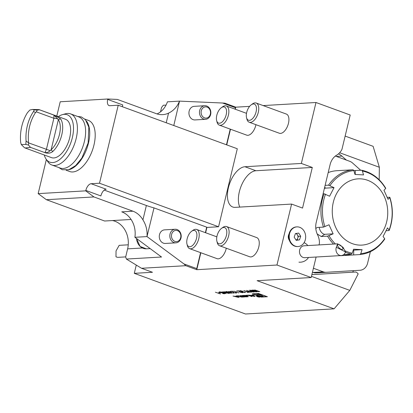 <?xml version="1.0" encoding="UTF-8"?>
<svg xmlns="http://www.w3.org/2000/svg" width="413" height="413" viewBox="0 0 413 413"><rect width="100%" height="100%" fill="white"/><g stroke="black" fill="none" stroke-linecap="round" stroke-linejoin="round"><path stroke-width="0.62" d="M345.557 251.945A5.952 4.977 -93.3 0 1 341.283 255.554L304.799 257.681A5.952 4.977 -93.3 0 1 302.59 257.211A5.952 4.977 -93.3 0 1 299.533 250.686A5.952 4.977 -93.3 0 1 304.107 245.792L337.653 243.835L336.316 247.273L345.557 251.945L342.996 247.258L337.653 243.835M341.283 255.554A5.952 4.977 -93.3 0 1 339.078 255.084A5.952 4.977 -93.3 0 1 336.316 247.273M339.667 244.832A3.402 1.435 42.1 0 0 337.71 244.687A3.402 1.435 42.1 0 0 339.274 248.032A3.402 1.435 42.1 0 0 342.759 249.251A3.402 1.435 42.1 0 0 342.284 247.124A3.402 1.435 42.1 0 0 339.667 244.832M125.691 256.896L118.345 257.325A5.952 4.977 86.7 0 1 115.991 256.772L116.038 250.939L119.171 245.343L128.257 244.816M313.41 268.243L323.302 271.862A10.206 8.534 86.7 0 0 326.239 272.301L360.028 270.262A10.206 8.534 -93.3 0 0 367.632 263.076L370.358 251.708M335.361 156.057L349.837 161.349A10.206 8.534 -93.3 0 1 352.501 162.959L360.73 170.285M251.976 290.086L257.056 291.821L253.727 291.47L253.05 291.062L253.587 290.928L250.175 290.189L253.949 290.907L251.976 290.086M246.535 290.401L251.615 292.136L248.327 291.785L247.759 291.299L248.745 291.211L246.535 290.401M250.743 295.347L248.931 295.135L254.103 296.384L255.157 296.322L253.014 294.897L252.255 294.944L252.689 295.233L250.743 295.347M257.253 296.642A1.786 0.336 -166.5 0 0 259.013 297.071A1.786 0.336 -166.5 0 0 259.968 297.004A1.786 0.336 -166.5 0 0 258.311 296.26A1.786 0.336 -166.5 0 0 256.494 296.167A1.786 0.336 -166.5 0 0 257.253 296.642M246.411 295.594L248.399 295.481L252.038 296.503L248.383 295.166L245.673 295.326L246.411 295.594L246.484 295.28M244.388 296.606L245.461 296.839A6.303 1.177 -166.5 0 0 246.344 296.839L247.717 296.756A6.303 1.177 -166.5 0 0 248.352 296.668L244.94 295.419A6.303 1.177 -166.5 0 0 244.062 295.419L242.684 295.501A6.303 1.177 -166.5 0 0 242.049 295.589L243.556 296.302L245.399 296.193L243.221 295.811L244.904 295.682L246.943 296.297L244.408 296.503M240.48 296.833L241.553 297.066A6.303 1.177 -166.5 0 0 242.436 297.066L244.728 296.932L241.073 295.594L240.356 295.636L241.362 296.002L237.64 295.796L239.272 296.229A6.303 1.177 -166.5 0 0 239.839 296.24L239.932 296.276A6.303 1.177 -166.5 0 0 239.571 296.338L240.48 296.833L240.547 296.549M233.009 296.064L238.182 297.314L239.235 297.252L237.093 295.827L236.334 295.868L236.768 296.162L234.816 296.276L233.009 296.064M258.424 293.452L252.302 293.813L261.284 297.097L267.407 296.74L258.424 293.452M136.275 265.074L134.292 273.334L152.474 272.275L141.525 268.274L126.388 259.059L161.524 257.015L134.896 237.294L146.992 236.592C147.472 230.583 146.114 225.002 142.924 219.855A22.116 18.487 86.7 0 0 132.945 211.198L93.942 196.939L46.38 199.706L104.644 221.012L131.086 219.468M134.292 273.334L245.508 313.999L334.096 308.841L349.801 290.38L358.179 273.871L357.281 272.921A3.402 2.845 86.7 0 0 355.221 272.043A3.402 2.845 86.7 0 0 355.216 272.043L313.462 274.562A15.653 13.082 -93.3 0 1 313.441 274.568A15.653 13.082 -93.3 0 1 311.898 274.547M200.842 252.735L196.769 269.694L276.968 265.022L311.18 277.536L257.092 280.685L334.096 308.841M219.995 293.772L215.4 292.213L219.995 293.772M218.549 292.709L220.294 292.817L218.549 292.709M219.757 292.461L219.391 291.929L221.43 292.254L219.881 292.11L220.057 292.445L224.094 293.318L224.409 293.772L222.726 293.529L223.949 293.591L223.82 293.344L219.788 292.327M219.091 292.032L219.391 291.929M219.922 291.955L220.057 292.445M224.677 293.679L223.97 293.591M223.949 293.591L223.846 293.235M227.331 292.982L224.187 291.702L228.843 293.462L223.521 292.105L226.066 293.622L220.841 291.898L224.894 293.122L222.628 291.795L227.362 292.858M228.074 291.852L232.034 293.276L228.224 292.012L226.551 291.723L226.654 292.058L230.237 293.38L227.047 292.342C225.823 291.919 225.493 291.655 226.045 291.542L228.074 291.852M226.603 291.557L226.654 292.058M225.73 291.645L226.045 291.542M233.34 292.993L228.75 291.439L233.34 292.993M236.582 292.874L235.797 292.9L235.456 292.45L235.751 292.435L236.282 293.08L233.872 292.616L232.349 291.439L230.34 291.346L232.56 291.217L234.125 292.585L235.808 292.9L236.004 292.538M236.613 292.967L236.319 292.92M238.363 292.698L233.773 291.144L238.363 292.698M242.859 292.507L242.07 292.538L241.734 292.089L242.028 292.068L242.56 292.714L240.149 292.254L238.626 291.072L236.618 290.979L238.838 290.85L240.402 292.223L242.08 292.533L242.281 292.172M242.89 292.6L242.596 292.554M243.257 292.146L244.666 292.383L244.904 292.058L245.162 292.564L242.963 292.167L240.552 291.351L240.134 290.721L242.637 291.175L240.619 290.902L240.805 291.32L242.818 291.635L243.314 291.81L243.257 292.146L243.314 291.81M245.43 292.363L244.687 292.383L244.61 292.074M245.467 292.461L245.198 292.404M239.752 290.85L240.134 290.721M240.686 290.737L240.805 291.32M243.815 290.561L249.318 292.27L247.599 292.368L247.108 292.192L247.821 292.151L243.815 290.561M249.215 290.246L254.294 291.981L251.001 291.63L250.438 291.144L251.424 291.057L249.215 290.246M254.738 289.926L259.818 291.661L256.488 291.31L255.812 290.902L256.349 290.767L252.937 290.029L256.71 290.747L254.738 289.926M311.18 277.536L316.105 257.02M319.012 244.919L319.445 243.102A15.653 13.082 -93.3 0 0 317.582 234.821A15.653 13.082 86.7 0 1 316.219 222.447L330.111 164.591A15.653 13.082 86.7 0 1 336.714 155.133A15.653 13.082 -93.3 0 0 341.933 149.439L350.198 115.01L315.986 102.501L301.356 163.445L244.935 166.733A21.27 10.981 -69.9 0 0 229.008 185.494A21.27 10.981 -69.9 0 0 232.756 207.021A21.27 10.981 -69.9 0 0 235.183 207.362L291.599 204.079L276.968 265.022M291.599 204.079L302.548 208.08L312.3 167.451L301.356 163.445M289.389 240.381A5.106 4.264 -93.3 0 1 288.568 234.976A5.106 4.264 -93.3 0 1 289.017 233.995M312.915 274.583L348.686 272.425A3.402 2.845 -93.3 0 1 348.691 272.425A3.402 2.845 -93.3 0 1 348.696 272.425L355.221 272.043M353.476 270.66L352.697 272.193M219.546 245.74L249.7 256.767A10.206 5.271 -69.9 0 0 255.884 253.339A10.206 5.271 -69.9 0 0 259.266 243.469A10.206 5.271 -69.9 0 0 256.71 237.589L226.556 226.567A10.206 5.271 110.1 0 1 229.112 232.442A10.206 5.271 110.1 0 1 225.73 242.317A10.206 5.271 110.1 0 1 219.546 245.74A10.206 5.271 110.1 0 1 217.269 242.71L216.877 241.177A8.57 4.424 110.1 0 1 221.575 228.332A8.57 4.424 110.1 0 1 226.82 232.555A8.57 4.424 110.1 0 1 222.411 242.591A8.57 4.424 110.1 0 1 216.877 241.177M249.199 122.222L279.358 133.249A10.206 5.271 -69.9 0 0 287.809 125.469A10.206 5.271 -69.9 0 0 286.369 114.071L256.21 103.043A10.206 5.271 110.1 0 1 257.655 114.442A10.206 5.271 110.1 0 1 249.199 122.222A10.206 5.271 110.1 0 1 247.397 120.477A10.206 5.271 110.1 0 1 246.922 119.192L246.535 117.659A8.57 4.424 110.1 0 1 251.228 104.814A8.57 4.424 110.1 0 1 256.385 107.401A8.57 4.424 110.1 0 1 253.112 117.994A8.57 4.424 110.1 0 1 246.928 118.737A8.57 4.424 110.1 0 1 246.535 117.659M221.327 107.716A8.57 4.424 110.1 0 1 226.056 115.263A8.57 4.424 110.1 0 1 217.367 122.191A8.57 4.424 110.1 0 1 216.634 120.56A8.57 4.424 110.1 0 1 221.327 107.716L222.617 106.791A10.206 5.271 110.1 0 1 226.309 105.945A10.206 5.271 110.1 0 1 227.754 117.344A10.206 5.271 110.1 0 1 219.298 125.124L246.716 135.149A10.206 5.271 -69.9 0 0 255.941 124.685M191.673 231.234A8.57 4.424 110.1 0 1 196.882 234.274A8.57 4.424 110.1 0 1 192.917 245.115A8.57 4.424 110.1 0 1 186.975 244.078A8.57 4.424 110.1 0 1 186.826 243.278A8.57 4.424 110.1 0 1 191.673 231.234L192.964 230.315A10.206 5.271 110.1 0 1 196.655 229.468A10.206 5.271 110.1 0 1 198.101 240.862A10.206 5.271 110.1 0 1 189.644 248.641L217.062 258.667A10.206 5.271 -69.9 0 0 226.288 248.203M93.942 196.939L85.723 190.852L85.827 190.434A6.804 3.516 110.1 0 1 91.113 183.718L99.507 183.227L118.237 105.217L237.299 148.747L218.57 226.763L206.913 227.439L205.638 232.751M235.033 109.135L235.787 107.173L249.607 106.368M263.138 105.578L315.986 102.501M235.374 107.705L222.555 103.018L224.842 103.167L235.787 107.173L235.291 109.233M230.495 129.217L226.732 144.886M339.646 152.743L379.356 167.265L379.191 179.784M379.356 167.265L373.115 146.316L345.139 136.084M311.464 276.364L349.801 290.38M338.464 153.884A15.653 13.082 -93.3 0 1 341.902 156.099L346.378 160.084M312.3 167.451L255.884 170.734A21.27 10.981 -69.9 0 0 241.708 184.776A21.27 10.981 -69.9 0 0 239.798 207.094M206.108 118.108A5.632 4.708 -93.3 0 1 201.596 109.879A5.632 4.708 -93.3 0 1 209.737 109.471A5.632 4.708 -93.3 0 1 206.108 118.108M205.524 119.321A6.804 5.689 -93.3 0 1 199.489 112.832A6.804 5.689 -93.3 0 1 204.771 105.728A6.804 5.689 -93.3 0 1 210.847 112.191A6.804 5.689 -93.3 0 1 205.566 119.316A6.804 5.689 -93.3 0 1 205.524 119.321M204.771 105.728L194.229 106.342A6.804 5.689 86.7 0 0 188.958 112.29A6.804 5.689 86.7 0 0 193.062 119.636A6.804 5.689 86.7 0 0 194.977 119.935A6.804 5.689 86.7 0 0 195.019 119.93L205.566 119.316M176.454 241.626A5.632 4.708 -93.3 0 1 171.942 233.397A5.632 4.708 -93.3 0 1 180.083 232.989A5.632 4.708 -93.3 0 1 176.454 241.626M175.871 242.839A6.804 5.689 -93.3 0 1 169.836 236.35A6.804 5.689 -93.3 0 1 175.117 229.246A6.804 5.689 -93.3 0 1 181.193 235.709A6.804 5.689 -93.3 0 1 175.912 242.834A6.804 5.689 -93.3 0 1 175.871 242.839M175.117 229.246L164.57 229.86A6.804 5.689 86.7 0 0 159.304 235.808A6.804 5.689 86.7 0 0 163.409 243.154A6.804 5.689 86.7 0 0 165.324 243.453A6.804 5.689 86.7 0 0 165.365 243.448L175.912 242.834M118.237 105.217L109.843 105.702A6.804 3.516 110.1 0 1 109.068 105.594A6.804 3.516 110.1 0 1 107.674 99.419L122.728 104.923A6.804 3.516 -69.9 0 0 122.439 106.75M91.113 183.718L106.167 189.221A6.804 3.516 -69.9 0 0 100.88 195.938L85.827 190.434M218.57 226.763L99.507 183.227M46.359 159.495L38.166 193.625L46.38 199.706M107.674 99.419L107.778 99.001L60.215 101.768L56.782 116.084M173.785 125.526L179.516 101.128C177.198 106.761 173.537 110.767 168.545 113.131A22.116 18.487 -93.3 0 1 162.712 114.633A22.116 18.487 -93.3 0 1 156.357 113.683L117.349 99.425L107.778 99.001M85.723 190.852L38.166 193.625M84.841 119.099L88.382 120.389A27.222 14.052 110.1 0 1 92.228 150.786A27.222 14.052 110.1 0 1 69.683 171.524L66.147 170.233M86.348 120.911A27.222 14.052 110.1 0 1 86.756 148.783A27.222 14.052 110.1 0 1 68.465 169.82M58.305 116.642A25.26 13.04 110.1 0 1 62.373 114.654L65.409 113.807A27.222 14.052 110.1 0 1 70.587 113.885L78.8 116.889A27.222 14.052 110.1 0 1 82.652 147.281A27.222 14.052 110.1 0 1 60.102 168.024L51.893 165.019A27.222 14.052 110.1 0 1 47.882 161.741L46.111 159.134A25.26 13.04 110.1 0 1 44.284 154.994M70.587 113.885A27.222 14.052 110.1 0 1 74.438 144.282A27.222 14.052 110.1 0 1 51.893 165.019M62.373 114.654A25.26 13.04 110.1 0 1 70.752 142.929A25.26 13.04 110.1 0 1 46.111 159.134M25.079 147.973L51.491 157.627A20.418 10.542 -69.9 0 0 68.217 142.573A20.418 10.542 -69.9 0 0 66.023 119.496A20.418 10.542 -69.9 0 0 65.512 119.28L39.101 109.621L54.32 115.217L60.556 118.794A20.418 10.542 110.1 0 1 52.683 151.602C50.401 153.347 47.717 153.657 44.625 152.536L30.516 147.374L25.079 147.973L24.491 147.725L21.29 144.56L25.828 144.421L26.071 141.014A42.534 35.549 -93.3 0 1 33.463 111.572L34.274 109.879L32.498 109.455L29.824 110.049L27.449 112.677A42.534 35.549 86.7 0 0 20.65 142.335L21.29 144.56M32.498 109.455L39.101 109.621M44.625 152.536L44.976 152.624C47.005 152.758 48.734 152.103 50.154 150.657L28.616 142.893L28.476 145.066L30.516 147.374M28.476 145.066L25.828 144.421M60.556 118.794L58.357 119.693L53.979 115.124L39.534 109.806L37.216 110.101L34.274 109.879M37.216 110.101L36.354 111.861L35.621 112.439A40.835 34.129 86.7 0 0 28.605 142.862L26.071 141.014M57.815 118.758L53.881 118.268L36.354 111.861M50.154 150.657L51.135 149.764A18.714 9.664 -69.9 0 0 58.357 119.693L51.135 149.764L52.683 151.602M35.621 112.439L33.463 111.572M226.474 144.787L230.232 129.119M196.748 268.605L196.769 269.694L185.819 265.693L183.93 263.917L196.748 268.605L200.579 252.642M205.38 232.653L206.696 227.16L206.913 227.439M146.992 236.592L154.008 207.899A21.27 3.975 13.5 0 1 146.372 205.498L104.226 190.088M166.041 105.088L163.316 105.243L161.571 107.463L160.518 111.84M112.506 220.552A22.116 18.487 -93.3 0 1 127.622 248.858L125.671 256.984L126.388 259.059M157.059 113.921A22.116 18.487 86.7 0 0 167.42 101.83L179.516 101.128M185.819 265.693L141.525 268.274M147.105 236.654L183.93 263.917M222.555 103.018L179.64 101.128M154.008 207.899L206.696 227.16M132.945 211.198L121.752 211.848A22.116 18.487 -93.3 0 1 134.896 237.294M326.239 272.301A10.206 8.534 86.7 0 0 326.255 272.301L315.981 272.9A10.206 8.534 86.7 0 0 315.997 272.9L326.224 272.301M312.45 272.244L313.044 272.461A10.206 8.534 86.7 0 0 315.981 272.9M332.264 210.501A33.179 27.728 86.7 0 0 373.316 241.393A33.179 27.728 86.7 0 0 374.436 184.012A33.179 27.728 86.7 0 0 332.264 210.501M384.735 239.055C378.365 248.259 370.105 253.427 359.966 254.563L360.771 253.659A41.682 34.842 86.7 0 0 384.648 238.668L383.068 236.473L387.508 227.873L389.087 230.062L388.891 230.573L389.087 230.062A41.682 34.842 86.7 0 0 389.722 197.584L388.065 199.324L383.971 190.274L385.628 188.529A41.682 34.842 86.7 0 0 362.387 171.039L361.726 170.244C371.767 172.438 379.774 178.442 385.742 188.256M362.387 171.039L363.548 174.905L355.01 174.451L353.853 170.59L361.597 170.233M319.275 227.351A5.106 2.545 -122.1 0 0 321.216 232.039A5.106 2.545 -122.1 0 0 324.788 234.316L333.126 233.83L329.027 224.78L323.467 227.109A42.534 35.549 -93.3 0 1 324.117 193.769L329.589 196.232L334.029 187.631L325.692 188.116A5.106 2.287 -53 0 0 324.355 188.56M353.234 250.164A5.106 0.258 -178.9 0 0 353.75 250.139L362.087 249.653L353.549 249.199L352.237 253.205L351.411 254.109A42.534 35.549 -93.3 0 1 345.433 252.286M334.029 187.631L328.557 185.169A42.534 35.549 -93.3 0 1 353.063 169.779L353.853 170.59A41.682 34.842 86.7 0 0 329.977 185.582M333.554 244.073A42.534 35.549 -93.3 0 1 327.561 236.164L333.126 233.83M360.771 253.659L362.087 249.653M389.722 197.584L389.542 197.233L389.722 197.584M387.26 197.368L389.542 197.233M385.448 188.178L385.628 188.529M353.063 169.779L346.326 170.171M325.119 185.37L328.557 185.169M324.117 193.769L323.09 193.831M315.806 228.57L317.174 227.475L323.467 227.109M327.561 236.164L321.268 236.53L317.179 233.939M359.95 254.563L350.911 255.105L344.282 254.697L351.411 254.109M384.648 238.668L384.451 239.173M388.891 230.573L386.129 230.733M339.398 255.662A42.534 35.549 86.7 0 0 341.964 255.626L350.911 255.105M345.965 170.177L337.013 170.698A42.534 35.549 86.7 0 0 328.19 172.577M189.644 248.641A10.206 5.271 110.1 0 1 187.368 245.611L186.975 244.078M219.298 125.124A10.206 5.271 110.1 0 1 217.899 124.039A10.206 5.271 110.1 0 1 217.021 122.093L216.634 120.56M251.228 104.814L252.519 103.89A10.206 5.271 110.1 0 1 256.21 103.043M221.575 228.332L222.865 227.413A10.206 5.271 110.1 0 1 226.556 226.567M289.823 232.818A9.845 8.229 86.7 0 0 298.026 246.535A9.845 8.229 86.7 0 0 305.661 236.231A9.845 8.229 86.7 0 0 296.88 226.882A9.845 8.229 86.7 0 0 289.823 232.818M295.424 233.546L298.692 233.087L300.721 236.251L299.482 239.876L296.209 240.335L294.18 237.17L295.424 233.546M296.88 226.882L296.4 226.913A9.845 8.229 86.7 0 0 289.343 232.844A9.845 8.229 86.7 0 0 297.541 246.561L298.026 246.535M296.477 233.397L298.392 236.386L300.721 236.251M298.392 236.386L297.148 240.01L299.482 239.876M297.148 240.01L296.095 240.159M296.054 240.098A3.418 2.86 86.7 0 0 297.768 238.198A3.418 2.86 86.7 0 0 297.375 234.801A3.418 2.86 86.7 0 0 295.682 233.51M265.234 296.064L265.518 296.049M261.398 296.627L261.284 297.097M256.886 295.45A5.415 1.012 -166.5 0 0 262.214 296.751A5.415 1.012 -166.5 0 0 265.12 296.539A5.415 1.012 -166.5 0 0 260.092 294.293A5.415 1.012 -166.5 0 0 254.589 294.01A5.415 1.012 -166.5 0 0 256.886 295.45M263.783 296.71L260.205 294.423L255.57 294.691L263.783 296.71M258.399 294.526L261.605 295.316M238.146 297.076L235.637 296.472L237.103 296.384L238.146 297.076L238.26 296.601M237.222 295.909L237.103 296.384M238.337 296.653L238.182 297.314M236.845 295.842L236.768 296.162M241.429 295.723L241.362 296.002M242.111 295.976L240.505 296.539L241.59 296.802L243.272 296.704L243.34 296.426M242.044 296.255L243.272 296.704M243.624 296.023L243.556 296.302M248.466 295.197L248.399 295.481M251.388 296.266L251.321 296.549M257.438 296.632A1.445 0.268 -166.5 0 0 258.863 296.978A1.445 0.268 -166.5 0 0 259.638 296.921A1.445 0.268 -166.5 0 0 258.295 296.322A1.445 0.268 -166.5 0 0 256.824 296.245A1.445 0.268 -166.5 0 0 257.438 296.632M258.084 296.549L259.555 296.906L257.8 296.266L258.29 296.565L256.927 296.317L258.295 296.704M259.225 296.839L258.275 296.673L259.24 296.792M252.766 294.913L252.689 295.233M254.258 295.729L254.103 296.384M254.067 296.147L251.558 295.543L253.03 295.455L254.067 296.147L254.181 295.677M253.143 294.985L253.03 295.455M220.568 293.782L220.191 293.968M219.917 292.678L219.04 292.889M219.922 291.95L220.093 292.28M219.793 292.296L219.432 291.769M227.78 293.029L227.346 292.92M225.488 293.256L224.904 293.065M223.128 291.903L224.894 293.122M226.592 291.557L226.696 291.898M226.391 291.908L225.813 291.583M233.913 293.008L233.541 293.189M233.913 292.456L232.349 291.439M232.39 291.273L230.831 291.526M238.936 292.714L238.564 292.894M240.185 292.089L238.626 291.072M238.668 290.907L237.108 291.16M244.708 292.223L244.651 291.914M243.004 292.001L242.359 291.785M240.588 291.191L240.175 290.561M240.66 290.742L240.841 291.16M243.35 291.65L243.298 291.986L243.35 291.65M248.936 292.13L247.599 292.368M251.238 291.996L250.164 292.192M248.363 291.619L247.8 291.139M249.147 291.232L248.652 291.604M250.237 292.006L248.657 291.418L248.616 291.764L250.237 292.006M248.693 291.258L248.616 291.764M253.918 291.841L252.839 292.032M251.042 291.464L250.474 290.984M251.827 291.077L251.331 291.449M252.916 291.852L251.331 291.263L251.295 291.609L252.916 291.852M251.372 291.103L251.295 291.609M256.679 291.681L255.601 291.877M253.644 291.263L253.138 290.995M254.589 290.917L254.057 291.289M255.662 291.692L254.072 291.103L254.021 291.454L255.662 291.692M254.109 290.943L254.021 291.454M259.441 291.521L258.362 291.717M256.406 291.103L255.895 290.835M257.351 290.757L256.819 291.129M258.424 291.532L256.834 290.943L256.783 291.294L258.424 291.532M256.871 290.783L256.783 291.294M255.884 170.734L244.935 166.733M355.216 272.043L348.686 272.425M341.902 156.099L336.368 156.424M136.424 238.43L140.121 246.468L146.336 248.817A11.058 9.241 86.7 0 0 146.398 248.817L146.336 248.817A11.058 9.241 86.7 0 1 136.543 238.518M44.976 152.624L46.406 149.398L53.881 118.268L53.979 115.124M146.372 205.498L142.924 219.855M166.232 122.764L168.545 113.131M142.366 248.001L127.622 248.858M313.044 272.461L323.302 271.862M325.537 194.187A41.682 34.842 86.7 0 0 322.455 210.279A41.682 34.842 86.7 0 0 324.902 226.665M328.996 235.72A41.682 34.842 86.7 0 0 335.392 243.969M345.201 250.882A41.682 34.842 86.7 0 0 352.237 253.205M355.232 174.462L355.304 170.6M325.692 188.116L324.649 187.332M324.788 234.316L321.268 236.53M353.75 250.139L353.657 254.929M241.615 296.802L241.553 297.066M240.02 296.085L239.891 296.617M242.508 296.751L242.436 297.066M240.433 296.059L240.361 296.353M245.523 296.575L245.461 296.839M247.01 296.018L246.943 296.297M245.735 295.563L245.668 295.832M244.966 295.424L244.904 295.682M243.391 295.46L243.314 295.775M242.452 295.517L242.369 295.868M247.826 296.312L247.717 296.756M246.416 296.519L246.344 296.839M58.852 167.564L62.296 169.733L68.852 169.707L75.703 165.546L81.841 158.071L88.134 143.001L88.821 127.101L85.408 119.693L81.438 116.946L77.551 116.43M307.84 245.575A10.206 10.206 0 0 0 304.092 242.689M298.94 262.162A10.206 10.206 0 0 0 308.532 257.464M150.156 248.595L146.398 248.817M389.196 230.418C393.176 219.582 393.393 208.55 389.846 197.326M196.655 229.468L216.846 236.85M226.309 105.945L246.499 113.332M254.666 293.674L254.589 294.01M265.26 295.956L265.12 296.539M240.345 296.064L240.268 296.389M247.263 296.111L247.186 296.446M243.303 295.465L243.221 295.811"/></g></svg>
